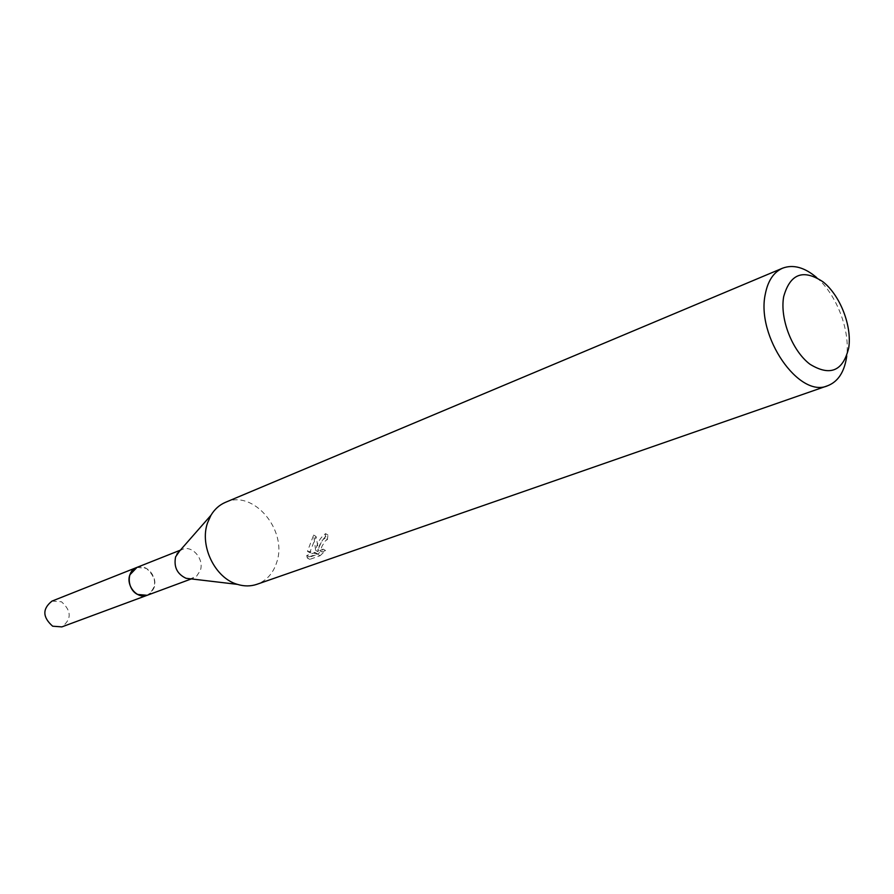 <?xml version="1.0" encoding="UTF-8"?>
<svg xmlns="http://www.w3.org/2000/svg" width="894" height="894" viewBox="0 0 894 894"><rect width="100%" height="100%" fill="white"/><g stroke="black" fill="none" stroke-linecap="round" stroke-linejoin="round"><path stroke-width="0.67" stroke-dasharray="4.47 3.35" d="M179.716 550.872L182.298 549.397C192.244 544.826 204.514 559.309 200.301 570.54L196.512 576.317L190.433 578.809M136.503 567.567C146.292 563.097 158.227 576.999 154.014 587.872L151.332 592.465L147.141 595.292M225.444 502.327C253.203 489.04 287.991 530.365 276.715 562.348C273.184 573.333 266.58 580.653 256.902 584.307M307.301 557.968L306.743 555.487L315.124 552.503L307.458 551.307L313.638 535.07L315.649 550.358C317.158 542.926 320.465 537.361 325.584 533.64L325.092 538.143L327.405 539.518L327.942 535.037C324.276 537.015 321.393 541.015 319.292 547.05L317.973 551.71L318.052 547.497L316.04 536.478L309.76 552.637L317.482 553.867L309.089 556.85L309.726 559.376L320.13 555.71L317.705 554.291L307.301 557.979L309.726 559.376M320.13 555.699L325.561 550.514L322.019 551.956C320.689 551.397 320.711 549.43 322.097 546.044L325.36 540.915L327.405 539.518M325.092 538.143L323.047 539.551C319.046 544.915 317.918 548.592 319.661 550.592L323.215 549.151L317.694 554.291M315.649 550.358L317.973 551.71M313.638 535.07L316.04 536.478M307.458 551.307L309.76 552.648M315.124 552.503L317.482 553.867M306.743 555.487L309.089 556.85M323.215 549.151L325.561 550.525M325.584 533.64L327.942 535.037M816.758 277.654C836.594 294.584 850.172 329.987 846.752 355.846M51.964 601.114L61.474 601.763C71.632 610.915 71.755 619.296 61.854 626.895M137.005 567.377L146.415 568.383C156.942 577.971 157.355 586.889 147.644 595.102M191.35 578.91L193.339 578.172M322.019 551.956L319.661 550.592M180.32 550.179L182.298 549.397"/><path stroke-width="1.34" d="M190.433 578.809L186.064 578.295C177.135 574.082 173.637 566.93 175.604 556.839L179.716 550.872M147.644 595.102L147.141 595.303C137.408 599.539 125.618 585.604 129.887 574.808L137.005 567.377M846.752 355.846L846.506 357.689C844.092 372.44 837.812 381.783 827.665 385.739L256.902 584.307C250.711 586.419 244.23 586.442 237.458 584.374C215.052 578.15 199.284 545.798 207.564 522.811L210.95 515.279C214.605 509.211 219.432 504.898 225.444 502.327L782.574 268.189C793.257 264.199 804.645 267.362 816.758 277.654M827.665 385.739C799.124 398.724 755.944 336.267 765.298 294.137C767.879 280.817 773.634 272.167 782.574 268.189M848.73 347.833C843.098 371.144 830.168 376.609 809.93 364.216C792.185 350.828 779.691 318.666 783.68 296.629C790.162 273.609 803.315 268.714 823.139 281.923C840.271 295.579 852.094 326.042 848.73 347.833M136.503 567.556C126.333 570.942 127.015 589.392 137.553 594.443L147.141 595.303L61.854 626.895L52.657 626.202C42.499 617.184 42.275 608.825 51.964 601.114L180.32 550.179M147.141 595.292L191.35 578.91M186.064 578.295L237.458 584.374M176.822 554.179L210.95 515.279"/></g></svg>
